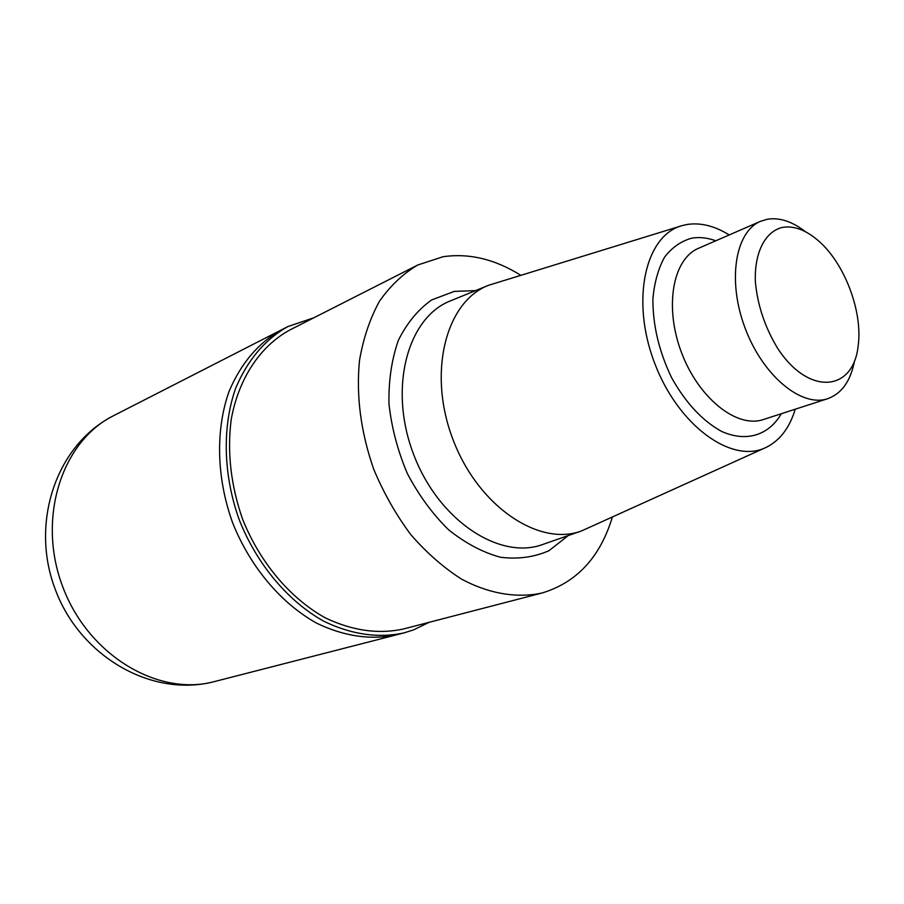<?xml version="1.0" encoding="UTF-8"?>
<svg xmlns="http://www.w3.org/2000/svg" width="904" height="904" viewBox="0 0 904 904"><rect width="100%" height="100%" fill="white"/><g stroke="black" fill="none" stroke-linecap="round" stroke-linejoin="round"><path stroke-width="1.36" d="M764.795 447.988L581.645 530.885C539.033 547.169 477.911 506.127 452.881 439.231C427.309 372.538 445.921 301.303 488.635 285.268L680.757 226.056M795.215 409.229C789.667 427.694 780.05 440.372 766.366 447.277C732.398 464.712 678.147 425.965 654.541 362.854C630.427 299.947 645.388 234.983 682.396 225.548L687.096 224.486C700.634 222.418 714.68 225.91 729.212 234.95M612.324 517.178C600.166 557.237 576.752 582.504 542.072 592.99C517.133 598.414 489.335 593.905 461.763 579.261C443.604 567.712 426.609 552.83 410.789 534.614C396.031 514.794 383.669 492.985 373.714 469.21C360.752 431.976 356.018 395.703 359.509 360.391C363.34 338.209 369.996 318.49 379.477 301.224C390.347 285.732 403.127 273.652 417.851 264.962L443.084 256.725C469.04 252.984 494.906 259.143 520.681 275.223M542.072 592.99L403.365 629.003C378.29 634.45 352.266 630.732 325.293 617.85C290.331 598.516 259.742 562.378 242.487 518.907C230.802 485.132 227.04 452 231.209 419.501C238.69 378.008 260.601 345.757 290.082 329.858L417.851 264.962M429.253 622.28L413.478 629.918L403.907 632.924C378.256 638.427 351.645 634.585 324.061 621.376C288.297 601.567 257.018 564.582 239.357 520.094C223.118 475.075 222.056 426.643 235.718 388.11C247.639 359.95 265.03 339.429 287.89 326.559L313.925 317.745M287.89 326.559L281.257 329.96C258.42 342.808 241.029 363.261 229.107 391.308C215.423 429.682 216.429 477.877 232.577 522.659C250.148 566.91 281.325 603.68 316.988 623.353C344.503 636.472 371.069 640.281 396.698 634.777L214.429 681.582C158.629 696.848 88.535 655.705 62.805 586.956C36.533 518.399 61.8 441.152 113.712 415.625C55.652 444.937 29.866 523.642 55.404 589.758C80.072 656.202 151.51 698.08 214.429 681.582M782.627 227.356C794.006 225.593 805.826 229.978 818.109 240.52C844.539 262.906 863.083 311.891 858.122 346.164C853.15 392.121 808.153 395.816 777.406 347.927C764.829 327.045 757.484 304.942 755.348 281.619C754.32 252.295 765.292 231.277 782.627 227.356M854.472 361.091C850.619 381.047 841.714 393.579 827.759 398.675C801.758 407.749 763.055 376.007 745.258 328.502C727.121 281.133 735.088 231.718 760.58 221.288L767.575 219.197C779.711 217.355 792.345 221.536 805.498 231.752M113.712 415.625L281.257 329.96C258.42 342.808 241.029 363.261 229.107 391.308C215.423 429.682 216.429 477.877 232.577 522.659C250.148 566.91 281.325 603.68 316.988 623.353C344.503 636.472 371.069 640.281 396.698 634.777L403.907 632.924M581.645 530.885L543.202 544.31C499.889 560.819 438.327 520.455 413.523 454.136C388.178 388.008 407.546 316.999 450.938 300.682L488.635 285.268M568.254 535.552L549.01 550.672C534.117 557.237 517.913 559.429 500.409 557.237C482.612 552.378 465.277 543.168 448.418 529.631C432.394 513.822 418.676 495.076 407.275 473.402C397.67 450.667 391.556 427.445 388.957 403.738C388.539 380.539 391.681 359.408 398.37 340.333C406.913 323.09 418.021 309.62 431.694 299.925L454.316 291.382L475.504 290.647M827.759 398.675L763.394 419.535C737.065 428.688 698.69 398.427 681.537 352.639C664.056 306.964 672.768 258.883 698.543 248.295L760.58 221.288M781.293 413.738C768.841 435.287 746.229 442.576 721.448 431.332C702.306 420.722 685.695 402.845 671.615 377.714C658.971 351.362 652.733 324.999 652.903 298.648C654.406 282.421 658.293 268.578 664.587 257.109C672.067 247.436 681.085 241.131 691.639 238.193C699.346 236.859 707.391 237.729 715.798 240.78"/></g></svg>
